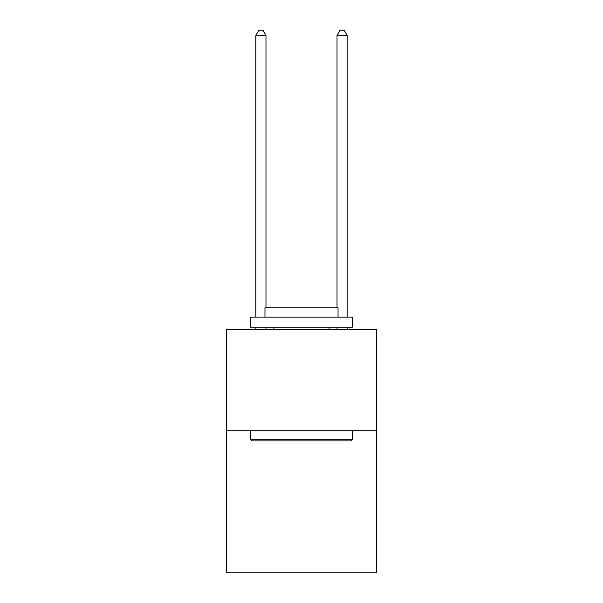 <?xml version="1.0" encoding="UTF-8"?>
<svg xmlns="http://www.w3.org/2000/svg" width="603" height="603" viewBox="0 0 603 603"><rect width="100%" height="100%" fill="white"/><g stroke="black" fill="none" stroke-linecap="round" stroke-linejoin="round"><path stroke-width="0.9" d="M376.596 430.783L376.596 572.85L226.404 572.85L226.404 329.306L376.596 329.306L376.596 430.783L226.404 430.783M251.979 440.929L250.765 439.715L352.235 439.715L351.021 440.929L251.979 440.929M352.235 317.125L352.235 327.278L250.765 327.278L250.765 317.125L352.235 317.125M264.966 317.125L264.966 307.794L338.034 307.794L338.034 317.125M352.235 430.783L352.235 439.715M250.765 430.783L250.765 439.715M329.102 327.278L329.102 329.306M273.898 327.278L273.898 329.306M265.983 307.794L265.983 35.426L255.838 35.426L255.838 317.125M255.838 327.278L255.838 329.306M265.983 327.278L265.983 329.306M255.838 35.426L258.883 30.15L262.938 30.15L265.983 35.426M347.162 329.306L347.162 327.278M347.162 317.125L347.162 35.426L337.017 35.426L337.017 307.794M337.017 329.306L337.017 327.278M337.017 35.426L340.062 30.15L344.117 30.15L347.162 35.426"/></g></svg>
